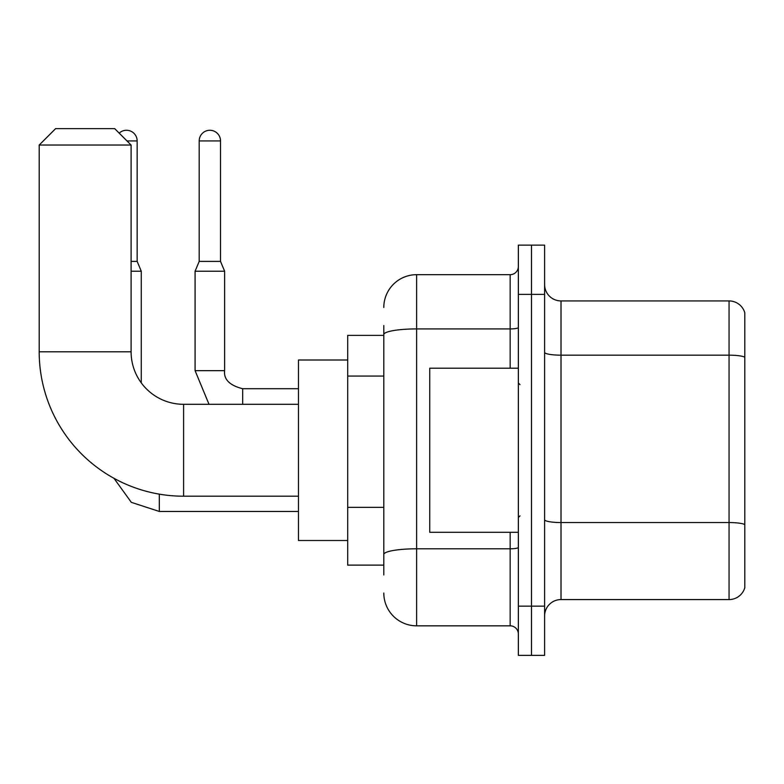 <?xml version="1.0" encoding="UTF-8"?>
<svg xmlns="http://www.w3.org/2000/svg" width="784" height="784" viewBox="0 0 784 784"><rect width="100%" height="100%" fill="white"/><g stroke="black" fill="none" stroke-linecap="round" stroke-linejoin="round"><path stroke-width="1.18" d="M383.797 366.226L383.797 325.546L383.797 335.385L347.694 335.385L347.694 565.117L383.797 565.117M383.797 574.966L383.797 325.546M518.351 606.14L518.351 655.365L531.483 655.365L531.483 606.14L531.483 655.365L544.606 655.365L544.606 606.14L531.483 606.14L531.483 294.363L531.483 606.14L518.351 606.14L518.351 294.363L531.483 294.363L531.483 245.137L531.483 294.363L544.606 294.363L544.606 606.14M544.606 294.363L544.606 245.137L518.351 245.137L518.351 294.363M383.797 307.495A32.82 32.82 0 0 1 416.618 274.674L416.618 625.828L510.149 625.828L510.149 532.297M416.618 274.674L510.149 274.674A8.203 8.203 0 0 0 518.351 266.472M383.797 560.197L383.797 517.185M518.351 634.04A8.203 8.203 0 0 0 510.149 625.828M416.618 625.828A32.82 32.82 0 0 1 383.797 593.018M544.606 615.989A16.405 16.405 0 0 1 561.021 599.574L729.051 599.574L729.051 300.929L561.021 300.929A16.405 16.405 0 0 1 544.606 284.523A16.405 16.405 0 0 0 561.021 300.929L561.021 599.574M744.8 312.747A16.405 16.405 0 0 0 729.051 300.929A16.405 16.405 0 0 1 744.8 312.747L744.8 587.765A16.405 16.405 0 0 1 729.051 599.574M544.606 352.32A16.405 2.852 0 0 0 561.021 355.172L729.051 355.172A16.405 2.852 180 0 1 744.8 357.22L744.8 524.594A16.405 2.852 180 0 0 729.051 522.546L561.021 522.546A16.405 2.852 0 0 1 544.606 519.694M298.469 496.203L183.603 496.203A144.403 144.403 0 0 1 39.2 351.8L39.2 145.04L55.605 128.635L114.68 128.635L131.095 145.04L39.2 145.04M183.603 496.203L183.603 404.309A52.508 52.508 0 0 1 131.095 351.8L131.095 145.04M347.694 360.003L298.469 360.003L298.469 540.499L347.694 540.499M119.207 133.153A10.662 10.662 0 0 1 137.161 140.934L137.161 261.386L141.267 271.225L141.267 382.857M131.095 271.225L141.267 271.225M131.095 261.386L137.161 261.386M220.52 261.386L199.195 261.386L199.195 140.934A10.662 10.662 0 0 1 209.857 130.271A10.662 10.662 0 0 1 220.52 140.934L220.52 261.386L224.626 271.225L195.089 271.225L195.089 370.665L224.596 370.665C223.636 379.417 229.653 385.434 242.677 388.717L242.677 404.309M518.351 368.206L429.74 368.206L429.74 532.297L518.351 532.297M383.797 376.065L347.694 376.065M383.797 507.346L347.694 507.346M518.351 547.369A8.203 1.421 0 0 1 510.149 548.8L416.618 548.8A32.82 5.704 180 0 0 383.797 554.494M383.797 334.611A32.82 5.704 180 0 1 416.618 328.917L510.149 328.917L510.149 274.674M510.149 368.206L510.149 328.917A8.203 1.421 0 0 0 518.351 327.487M39.2 351.8L131.095 351.8M159.319 494.145L159.319 511.462L131.33 502.358L113.974 478.299L131.33 502.358L159.319 511.462L298.469 511.462M126.988 140.934L137.161 140.934M199.195 140.934L220.52 140.934M242.677 388.746L242.677 388.717C229.653 385.434 223.636 379.417 224.626 370.665L224.626 271.225M298.469 404.309L183.603 404.309M195.089 370.665L209.014 404.309M224.626 370.665C223.636 379.417 229.653 385.434 242.677 388.717L298.469 388.717M199.195 261.386L195.089 271.225M519.988 384.621L518.351 382.974M519.988 515.892L518.351 517.528"/></g></svg>

